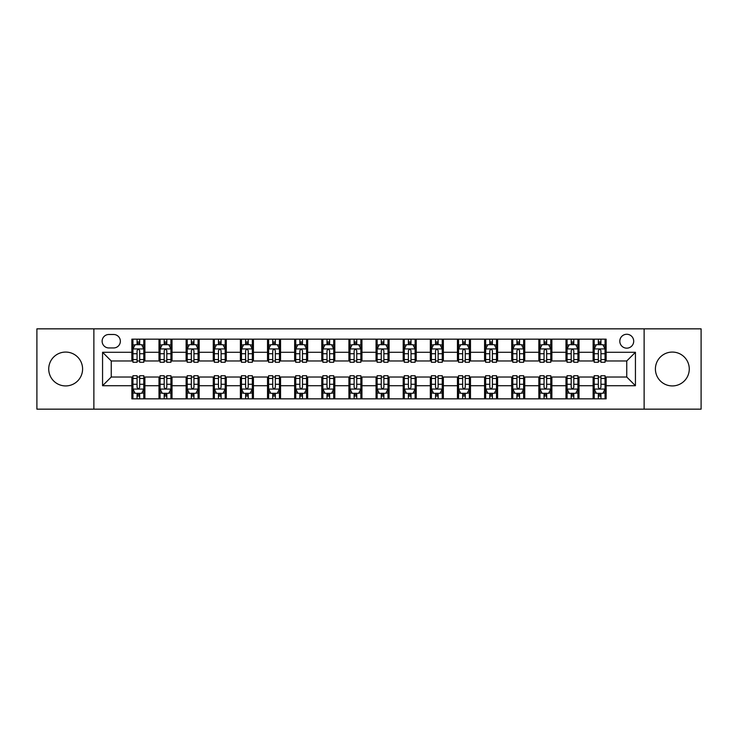 <?xml version="1.0" encoding="UTF-8"?>
<svg xmlns="http://www.w3.org/2000/svg" width="738" height="738" viewBox="0 0 738 738"><rect width="100%" height="100%" fill="white"/><g stroke="black" fill="none" stroke-linecap="round" stroke-linejoin="round"><path stroke-width="1.11" d="M672.336 352.072A16.928 16.928 0 0 0 655.409 369A16.928 16.928 0 0 0 672.336 385.928A16.928 16.928 0 0 0 689.274 369A16.928 16.928 0 0 0 672.336 352.072M65.664 352.072A16.928 16.928 0 0 0 48.726 369A16.928 16.928 0 0 0 65.664 385.928A16.928 16.928 0 0 0 82.591 369A16.928 16.928 0 0 0 65.664 352.072M626.756 334.268A6.946 6.946 0 0 0 619.809 341.214A6.946 6.946 0 0 0 626.756 348.161A6.946 6.946 0 0 0 633.702 341.214A6.946 6.946 0 0 0 626.756 334.268M644.126 409.156L701.1 409.156L701.1 328.844L644.126 328.844L644.126 409.156L93.874 409.156L93.874 328.844L36.9 328.844L36.9 409.156L93.874 409.156M108.855 347.949L113.634 347.949A6.725 6.725 0 0 0 120.359 341.214A6.725 6.725 0 0 0 113.634 334.489L108.855 334.489A6.725 6.725 0 0 0 102.13 341.214A6.725 6.725 0 0 0 108.855 347.949M644.126 328.844L93.874 328.844M131.862 385.716L102.564 385.716L102.564 352.284L131.862 352.284L131.862 360.965L111.244 360.965L111.244 377.035L131.862 377.035L131.862 398.843L606.138 398.843L606.138 377.035L626.756 377.035L626.756 360.965L606.138 360.965L606.138 352.284L635.436 352.284L635.436 385.716L606.138 385.716M606.138 352.284L606.138 339.157L131.862 339.157L131.862 352.284M593.112 339.157L593.112 360.965L594.201 360.965M598.324 360.965L600.926 360.965M605.049 360.965L606.138 360.965M593.112 360.965L577.919 360.965M565.981 339.157L565.981 360.965L567.07 360.965M571.194 360.965L573.795 360.965M565.981 360.965L550.788 360.965M538.851 339.157L538.851 360.965L539.93 360.965M544.054 360.965L546.664 360.965M538.851 360.965L523.657 360.965M511.72 339.157L511.72 360.965L512.799 360.965M516.923 360.965L519.534 360.965M511.72 360.965L496.526 360.965M484.58 339.157L484.58 360.965L485.669 360.965M489.792 360.965L492.394 360.965M484.58 360.965L469.386 360.965M457.449 339.157L457.449 360.965L458.538 360.965M462.661 360.965L465.263 360.965M457.449 360.965L442.256 360.965M430.319 339.157L430.319 360.965L431.407 360.965M435.531 360.965L438.132 360.965M430.319 360.965L415.125 360.965M403.188 339.157L403.188 360.965L404.276 360.965M408.4 360.965L411.001 360.965M403.188 360.965L387.994 360.965M376.057 339.157L376.057 360.965L377.136 360.965M381.26 360.965L383.871 360.965M376.057 360.965L360.864 360.965M348.926 339.157L348.926 360.965L350.006 360.965M354.129 360.965L356.74 360.965M348.926 360.965L333.724 360.965M321.786 339.157L321.786 360.965L322.875 360.965M326.999 360.965L329.6 360.965M321.786 360.965L306.593 360.965M294.656 339.157L294.656 360.965L295.744 360.965M299.868 360.965L302.469 360.965M294.656 360.965L279.462 360.965M267.525 339.157L267.525 360.965L268.614 360.965M272.737 360.965L275.339 360.965M267.525 360.965L252.331 360.965M240.394 339.157L240.394 360.965L241.474 360.965M245.606 360.965L248.208 360.965M240.394 360.965L225.201 360.965M213.264 339.157L213.264 360.965L214.343 360.965M218.466 360.965L221.077 360.965M213.264 360.965L198.07 360.965M186.124 339.157L186.124 360.965L187.212 360.965M191.336 360.965L193.946 360.965M186.124 360.965L170.93 360.965M158.993 339.157L158.993 360.965L160.081 360.965M164.205 360.965L166.806 360.965M158.993 360.965L143.799 360.965M131.862 360.965L132.951 360.965M137.074 360.965L139.676 360.965M131.862 377.035L132.951 377.035M137.074 377.035L139.676 377.035M143.799 377.035L144.888 377.035L144.888 398.843M160.081 377.035L144.888 377.035M164.205 377.035L166.806 377.035M170.93 377.035L172.019 377.035L172.019 398.843M187.212 377.035L172.019 377.035M191.336 377.035L193.946 377.035M198.07 377.035L199.149 377.035L199.149 398.843M214.343 377.035L199.149 377.035M218.466 377.035L221.077 377.035M225.201 377.035L226.28 377.035L226.28 398.843M241.474 377.035L226.28 377.035M245.606 377.035L248.208 377.035M252.331 377.035L253.42 377.035L253.42 398.843M268.614 377.035L253.42 377.035M272.737 377.035L275.339 377.035M279.462 377.035L280.551 377.035L280.551 398.843M295.744 377.035L280.551 377.035M299.868 377.035L302.469 377.035M306.593 377.035L307.681 377.035L307.681 398.843M322.875 377.035L307.681 377.035M326.999 377.035L329.6 377.035M333.724 377.035L334.812 377.035L334.812 398.843M350.006 377.035L334.812 377.035M354.129 377.035L356.74 377.035M360.864 377.035L361.943 377.035L361.943 398.843M377.136 377.035L361.943 377.035M381.26 377.035L383.871 377.035M387.994 377.035L389.074 377.035L389.074 398.843M404.276 377.035L389.074 377.035M408.4 377.035L411.001 377.035M415.125 377.035L416.214 377.035L416.214 398.843M431.407 377.035L416.214 377.035M435.531 377.035L438.132 377.035M442.256 377.035L443.344 377.035L443.344 398.843M458.538 377.035L443.344 377.035M462.661 377.035L465.263 377.035M469.386 377.035L470.475 377.035L470.475 398.843M485.669 377.035L470.475 377.035M489.792 377.035L492.394 377.035M496.526 377.035L497.606 377.035L497.606 398.843M512.799 377.035L497.606 377.035M516.923 377.035L519.534 377.035M523.657 377.035L524.736 377.035L524.736 398.843M539.93 377.035L524.736 377.035M544.054 377.035L546.664 377.035M550.788 377.035L551.876 377.035L551.876 398.843M567.07 377.035L551.876 377.035M571.194 377.035L573.795 377.035M577.919 377.035L579.007 377.035L579.007 398.843M594.201 377.035L579.007 377.035M598.324 377.035L600.926 377.035M605.049 377.035L606.138 377.035M144.888 339.157L144.888 360.965M131.862 344.581L132.951 344.581M137.074 344.581L139.676 344.581M143.799 344.581L144.888 344.581M131.862 393.419L132.951 393.419M137.074 393.419L139.676 393.419M143.799 393.419L144.888 393.419M158.993 377.035L158.993 398.843M172.019 339.157L172.019 360.965M158.993 344.581L160.081 344.581M164.205 344.581L166.806 344.581M170.93 344.581L172.019 344.581M158.993 393.419L160.081 393.419M164.205 393.419L166.806 393.419M170.93 393.419L172.019 393.419M186.124 377.035L186.124 398.843M186.124 393.419L187.212 393.419M191.336 393.419L193.946 393.419M198.07 393.419L199.149 393.419M199.149 339.157L199.149 360.965M186.124 344.581L187.212 344.581M191.336 344.581L193.946 344.581M198.07 344.581L199.149 344.581M213.264 377.035L213.264 398.843M213.264 393.419L214.343 393.419M218.466 393.419L221.077 393.419M225.201 393.419L226.28 393.419M226.28 339.157L226.28 360.965M213.264 344.581L214.343 344.581M218.466 344.581L221.077 344.581M225.201 344.581L226.28 344.581M240.394 377.035L240.394 398.843M240.394 393.419L241.474 393.419M245.606 393.419L248.208 393.419M252.331 393.419L253.42 393.419M253.42 339.157L253.42 360.965M240.394 344.581L241.474 344.581M245.606 344.581L248.208 344.581M252.331 344.581L253.42 344.581M267.525 377.035L267.525 398.843M267.525 393.419L268.614 393.419M272.737 393.419L275.339 393.419M279.462 393.419L280.551 393.419M280.551 339.157L280.551 360.965M267.525 344.581L268.614 344.581M272.737 344.581L275.339 344.581M279.462 344.581L280.551 344.581M294.656 377.035L294.656 398.843M294.656 393.419L295.744 393.419M299.868 393.419L302.469 393.419M306.593 393.419L307.681 393.419M307.681 339.157L307.681 360.965M294.656 344.581L295.744 344.581M299.868 344.581L302.469 344.581M306.593 344.581L307.681 344.581M321.786 377.035L321.786 398.843M321.786 393.419L322.875 393.419M326.999 393.419L329.6 393.419M333.724 393.419L334.812 393.419M334.812 339.157L334.812 360.965M321.786 344.581L322.875 344.581M326.999 344.581L329.6 344.581M333.724 344.581L334.812 344.581M348.926 377.035L348.926 398.843M348.926 393.419L350.006 393.419M354.129 393.419L356.74 393.419M360.864 393.419L361.943 393.419M361.943 339.157L361.943 360.965M348.926 344.581L350.006 344.581M354.129 344.581L356.74 344.581M360.864 344.581L361.943 344.581M376.057 377.035L376.057 398.843M376.057 393.419L377.136 393.419M381.26 393.419L383.871 393.419M387.994 393.419L389.074 393.419M389.074 339.157L389.074 360.965M376.057 344.581L377.136 344.581M381.26 344.581L383.871 344.581M387.994 344.581L389.074 344.581M403.188 377.035L403.188 398.843M403.188 393.419L404.276 393.419M408.4 393.419L411.001 393.419M415.125 393.419L416.214 393.419M416.214 339.157L416.214 360.965M403.188 344.581L404.276 344.581M408.4 344.581L411.001 344.581M415.125 344.581L416.214 344.581M430.319 377.035L430.319 398.843M430.319 393.419L431.407 393.419M435.531 393.419L438.132 393.419M442.256 393.419L443.344 393.419M443.344 339.157L443.344 360.965M430.319 344.581L431.407 344.581M435.531 344.581L438.132 344.581M442.256 344.581L443.344 344.581M457.449 377.035L457.449 398.843M457.449 393.419L458.538 393.419M462.661 393.419L465.263 393.419M469.386 393.419L470.475 393.419M470.475 339.157L470.475 360.965M457.449 344.581L458.538 344.581M462.661 344.581L465.263 344.581M469.386 344.581L470.475 344.581M484.58 377.035L484.58 398.843M484.58 393.419L485.669 393.419M489.792 393.419L492.394 393.419M496.526 393.419L497.606 393.419M497.606 339.157L497.606 360.965M484.58 344.581L485.669 344.581M489.792 344.581L492.394 344.581M496.526 344.581L497.606 344.581M511.72 377.035L511.72 398.843M511.72 393.419L512.799 393.419M516.923 393.419L519.534 393.419M523.657 393.419L524.736 393.419M524.736 339.157L524.736 360.965M511.72 344.581L512.799 344.581M516.923 344.581L519.534 344.581M523.657 344.581L524.736 344.581M538.851 377.035L538.851 398.843M538.851 393.419L539.93 393.419M544.054 393.419L546.664 393.419M550.788 393.419L551.876 393.419M551.876 339.157L551.876 360.965M538.851 344.581L539.93 344.581M544.054 344.581L546.664 344.581M550.788 344.581L551.876 344.581M565.981 377.035L565.981 398.843M565.981 393.419L567.07 393.419M571.194 393.419L573.795 393.419M577.919 393.419L579.007 393.419M579.007 339.157L579.007 360.965M565.981 344.581L567.07 344.581M571.194 344.581L573.795 344.581M577.919 344.581L579.007 344.581M593.112 377.035L593.112 398.843M593.112 393.419L594.201 393.419M598.324 393.419L600.926 393.419M605.049 393.419L606.138 393.419M593.112 344.581L594.201 344.581M598.324 344.581L600.926 344.581M605.049 344.581L606.138 344.581M111.244 360.965L102.564 352.284M111.244 377.035L102.564 385.716M635.436 352.284L626.756 360.965M635.436 385.716L626.756 377.035M139.676 341.98L137.074 341.98M143.799 359.554L139.676 359.554L139.676 362.275L143.799 362.275L143.799 349.028L141.631 344.692L135.119 344.692L132.951 349.028L132.951 362.275L137.074 362.275L137.074 359.554L132.951 359.554M132.951 349.028L132.951 339.157M143.799 349.028L143.799 339.157M137.074 344.692L137.074 339.157M139.676 339.157L139.676 344.692M139.676 359.554L139.676 350.661C138.809 348.982 137.941 348.982 137.074 350.661L137.074 359.554M137.074 396.02L139.676 396.02M132.951 378.446L137.074 378.446L137.074 375.725L132.951 375.725L132.951 388.972L135.119 393.308L141.631 393.308L143.799 388.972L143.799 375.725L139.676 375.725L139.676 378.446L143.799 378.446M143.799 388.972L143.799 398.843M132.951 388.972L132.951 398.843M139.676 393.308L139.676 398.843M137.074 398.843L137.074 393.308M137.074 378.446L137.074 387.339C137.941 389.018 138.809 389.018 139.676 387.339L139.676 378.446M166.806 341.98L164.205 341.98M170.93 359.554L166.806 359.554L166.806 362.275L170.93 362.275L170.93 349.028L168.762 344.692L162.249 344.692L160.081 349.028L160.081 362.275L164.205 362.275L164.205 359.554L160.081 359.554M160.081 349.028L160.081 339.157M170.93 349.028L170.93 339.157M164.205 344.692L164.205 339.157M166.806 339.157L166.806 344.692M166.806 359.554L166.806 350.661C165.939 348.982 165.072 348.982 164.205 350.661L164.205 359.554M193.946 341.98L191.336 341.98M198.07 359.554L193.946 359.554L193.946 362.275L198.07 362.275L198.07 349.028L195.893 344.692L189.38 344.692L187.212 349.028L187.212 362.275L191.336 362.275L191.336 359.554L187.212 359.554M187.212 349.028L187.212 339.157M198.07 349.028L198.07 339.157M191.336 344.692L191.336 339.157M193.946 339.157L193.946 344.692M193.946 359.554L193.946 350.661C193.079 348.982 192.203 348.982 191.336 350.661L191.336 359.554M221.077 341.98L218.466 341.98M225.201 359.554L221.077 359.554L221.077 362.275L225.201 362.275L225.201 349.028L223.024 344.692L216.52 344.692L214.343 349.028L214.343 362.275L218.466 362.275L218.466 359.554L214.343 359.554M214.343 349.028L214.343 339.157M225.201 349.028L225.201 339.157M218.466 344.692L218.466 339.157M221.077 339.157L221.077 344.692M221.077 359.554L221.077 350.661C220.21 348.982 219.343 348.982 218.466 350.661L218.466 359.554M164.205 396.02L166.806 396.02M160.081 378.446L164.205 378.446L164.205 375.725L160.081 375.725L160.081 388.972L162.249 393.308L168.762 393.308L170.93 388.972L170.93 375.725L166.806 375.725L166.806 378.446L170.93 378.446M170.93 388.972L170.93 398.843M160.081 388.972L160.081 398.843M166.806 393.308L166.806 398.843M164.205 398.843L164.205 393.308M164.205 378.446L164.205 387.339C165.072 389.018 165.939 389.018 166.806 387.339L166.806 378.446M191.336 396.02L193.946 396.02M187.212 378.446L191.336 378.446L191.336 375.725L187.212 375.725L187.212 388.972L189.38 393.308L195.893 393.308L198.07 388.972L198.07 375.725L193.946 375.725L193.946 378.446L198.07 378.446M198.07 388.972L198.07 398.843M187.212 388.972L187.212 398.843M193.946 393.308L193.946 398.843M191.336 398.843L191.336 393.308M191.336 378.446L191.336 387.339C192.203 389.018 193.07 389.018 193.946 387.339L193.946 378.446M218.466 396.02L221.077 396.02M214.343 378.446L218.466 378.446L218.466 375.725L214.343 375.725L214.343 388.972L216.52 393.308L223.024 393.308L225.201 388.972L225.201 375.725L221.077 375.725L221.077 378.446L225.201 378.446M225.201 388.972L225.201 398.843M214.343 388.972L214.343 398.843M221.077 393.308L221.077 398.843M218.466 398.843L218.466 393.308M218.466 378.446L218.466 387.339C219.334 389.018 220.201 389.018 221.077 387.339L221.077 378.446M248.208 341.98L245.606 341.98M252.331 359.554L248.208 359.554L248.208 362.275L252.331 362.275L252.331 349.028L250.164 344.692L243.651 344.692L241.474 349.028L241.474 362.275L245.606 362.275L245.606 359.554L241.474 359.554M241.474 349.028L241.474 339.157M252.331 349.028L252.331 339.157M245.606 344.692L245.606 339.157M248.208 339.157L248.208 344.692M248.208 359.554L248.208 350.661C247.341 348.982 246.474 348.982 245.606 350.661L245.606 359.554M245.606 396.02L248.208 396.02M241.474 378.446L245.606 378.446L245.606 375.725L241.474 375.725L241.474 388.972L243.651 393.308L250.164 393.308L252.331 388.972L252.331 375.725L248.208 375.725L248.208 378.446L252.331 378.446M252.331 388.972L252.331 398.843M241.474 388.972L241.474 398.843M248.208 393.308L248.208 398.843M245.606 398.843L245.606 393.308M245.606 378.446L245.606 387.339C246.474 389.018 247.341 389.018 248.208 387.339L248.208 378.446M275.339 341.98L272.737 341.98M279.462 359.554L275.339 359.554L275.339 362.275L279.462 362.275L279.462 349.028L277.294 344.692L270.781 344.692L268.614 349.028L268.614 362.275L272.737 362.275L272.737 359.554L268.614 359.554M268.614 349.028L268.614 339.157M279.462 349.028L279.462 339.157M272.737 344.692L272.737 339.157M275.339 339.157L275.339 344.692M275.339 359.554L275.339 350.661C274.471 348.982 273.604 348.982 272.737 350.661L272.737 359.554M302.469 341.98L299.868 341.98M306.593 359.554L302.469 359.554L302.469 362.275L306.593 362.275L306.593 349.028L304.425 344.692L297.912 344.692L295.744 349.028L295.744 362.275L299.868 362.275L299.868 359.554L295.744 359.554M295.744 349.028L295.744 339.157M306.593 349.028L306.593 339.157M299.868 344.692L299.868 339.157M302.469 339.157L302.469 344.692M302.469 359.554L302.469 350.661C301.602 348.982 300.735 348.982 299.868 350.661L299.868 359.554M329.6 341.98L326.999 341.98M333.724 359.554L329.6 359.554L329.6 362.275L333.724 362.275L333.724 349.028L331.556 344.692L325.043 344.692L322.875 349.028L322.875 362.275L326.999 362.275L326.999 359.554L322.875 359.554M322.875 349.028L322.875 339.157M333.724 349.028L333.724 339.157M326.999 344.692L326.999 339.157M329.6 339.157L329.6 344.692M329.6 359.554L329.6 350.661C328.733 348.982 327.866 348.982 326.999 350.661L326.999 359.554M356.74 341.98L354.129 341.98M360.864 359.554L356.74 359.554L356.74 362.275L360.864 362.275L360.864 349.028L358.686 344.692L352.174 344.692L350.006 349.028L350.006 362.275L354.129 362.275L354.129 359.554L350.006 359.554M350.006 349.028L350.006 339.157M360.864 349.028L360.864 339.157M354.129 344.692L354.129 339.157M356.74 339.157L356.74 344.692M356.74 359.554L356.74 350.661C355.873 348.982 354.996 348.982 354.129 350.661L354.129 359.554M383.871 341.98L381.26 341.98M387.994 359.554L383.871 359.554L383.871 362.275L387.994 362.275L387.994 349.028L385.826 344.692L379.314 344.692L377.136 349.028L377.136 362.275L381.26 362.275L381.26 359.554L377.136 359.554M377.136 349.028L377.136 339.157M387.994 349.028L387.994 339.157M381.26 344.692L381.26 339.157M383.871 339.157L383.871 344.692M383.871 359.554L383.871 350.661C383.004 348.982 382.136 348.982 381.26 350.661L381.26 359.554M272.737 396.02L275.339 396.02M268.614 378.446L272.737 378.446L272.737 375.725L268.614 375.725L268.614 388.972L270.781 393.308L277.294 393.308L279.462 388.972L279.462 375.725L275.339 375.725L275.339 378.446L279.462 378.446M279.462 388.972L279.462 398.843M268.614 388.972L268.614 398.843M275.339 393.308L275.339 398.843M272.737 398.843L272.737 393.308M272.737 378.446L272.737 387.339C273.604 389.018 274.471 389.018 275.339 387.339L275.339 378.446M299.868 396.02L302.469 396.02M295.744 378.446L299.868 378.446L299.868 375.725L295.744 375.725L295.744 388.972L297.912 393.308L304.425 393.308L306.593 388.972L306.593 375.725L302.469 375.725L302.469 378.446L306.593 378.446M306.593 388.972L306.593 398.843M295.744 388.972L295.744 398.843M302.469 393.308L302.469 398.843M299.868 398.843L299.868 393.308M299.868 378.446L299.868 387.339C300.735 389.018 301.602 389.018 302.469 387.339L302.469 378.446M326.999 396.02L329.6 396.02M322.875 378.446L326.999 378.446L326.999 375.725L322.875 375.725L322.875 388.972L325.043 393.308L331.556 393.308L333.724 388.972L333.724 375.725L329.6 375.725L329.6 378.446L333.724 378.446M333.724 388.972L333.724 398.843M322.875 388.972L322.875 398.843M329.6 393.308L329.6 398.843M326.999 398.843L326.999 393.308M326.999 378.446L326.999 387.339C327.866 389.018 328.733 389.018 329.6 387.339L329.6 378.446M354.129 396.02L356.74 396.02M350.006 378.446L354.129 378.446L354.129 375.725L350.006 375.725L350.006 388.972L352.174 393.308L358.686 393.308L360.864 388.972L360.864 375.725L356.74 375.725L356.74 378.446L360.864 378.446M360.864 388.972L360.864 398.843M350.006 388.972L350.006 398.843M356.74 393.308L356.74 398.843M354.129 398.843L354.129 393.308M354.129 378.446L354.129 387.339C354.996 389.018 355.864 389.018 356.74 387.339L356.74 378.446M381.26 396.02L383.871 396.02M377.136 378.446L381.26 378.446L381.26 375.725L377.136 375.725L377.136 388.972L379.314 393.308L385.826 393.308L387.994 388.972L387.994 375.725L383.871 375.725L383.871 378.446L387.994 378.446M387.994 388.972L387.994 398.843M377.136 388.972L377.136 398.843M383.871 393.308L383.871 398.843M381.26 398.843L381.26 393.308M381.26 378.446L381.26 387.339C382.127 389.018 383.004 389.018 383.871 387.339L383.871 378.446M411.001 341.98L408.4 341.98M415.125 359.554L411.001 359.554L411.001 362.275L415.125 362.275L415.125 349.028L412.957 344.692L406.444 344.692L404.276 349.028L404.276 362.275L408.4 362.275L408.4 359.554L404.276 359.554M404.276 349.028L404.276 339.157M415.125 349.028L415.125 339.157M408.4 344.692L408.4 339.157M411.001 339.157L411.001 344.692M411.001 359.554L411.001 350.661C410.134 348.982 409.267 348.982 408.4 350.661L408.4 359.554M408.4 396.02L411.001 396.02M404.276 378.446L408.4 378.446L408.4 375.725L404.276 375.725L404.276 388.972L406.444 393.308L412.957 393.308L415.125 388.972L415.125 375.725L411.001 375.725L411.001 378.446L415.125 378.446M415.125 388.972L415.125 398.843M404.276 388.972L404.276 398.843M411.001 393.308L411.001 398.843M408.4 398.843L408.4 393.308M408.4 378.446L408.4 387.339C409.267 389.018 410.134 389.018 411.001 387.339L411.001 378.446M438.132 341.98L435.531 341.98M442.256 359.554L438.132 359.554L438.132 362.275L442.256 362.275L442.256 349.028L440.088 344.692L433.575 344.692L431.407 349.028L431.407 362.275L435.531 362.275L435.531 359.554L431.407 359.554M431.407 349.028L431.407 339.157M442.256 349.028L442.256 339.157M435.531 344.692L435.531 339.157M438.132 339.157L438.132 344.692M438.132 359.554L438.132 350.661C437.265 348.982 436.398 348.982 435.531 350.661L435.531 359.554M435.531 396.02L438.132 396.02M431.407 378.446L435.531 378.446L435.531 375.725L431.407 375.725L431.407 388.972L433.575 393.308L440.088 393.308L442.256 388.972L442.256 375.725L438.132 375.725L438.132 378.446L442.256 378.446M442.256 388.972L442.256 398.843M431.407 388.972L431.407 398.843M438.132 393.308L438.132 398.843M435.531 398.843L435.531 393.308M435.531 378.446L435.531 387.339C436.398 389.018 437.265 389.018 438.132 387.339L438.132 378.446M465.263 341.98L462.661 341.98M469.386 359.554L465.263 359.554L465.263 362.275L469.386 362.275L469.386 349.028L467.219 344.692L460.706 344.692L458.538 349.028L458.538 362.275L462.661 362.275L462.661 359.554L458.538 359.554M458.538 349.028L458.538 339.157M469.386 349.028L469.386 339.157M462.661 344.692L462.661 339.157M465.263 339.157L465.263 344.692M465.263 359.554L465.263 350.661C464.396 348.982 463.529 348.982 462.661 350.661L462.661 359.554M462.661 396.02L465.263 396.02M458.538 378.446L462.661 378.446L462.661 375.725L458.538 375.725L458.538 388.972L460.706 393.308L467.219 393.308L469.386 388.972L469.386 375.725L465.263 375.725L465.263 378.446L469.386 378.446M469.386 388.972L469.386 398.843M458.538 388.972L458.538 398.843M465.263 393.308L465.263 398.843M462.661 398.843L462.661 393.308M462.661 378.446L462.661 387.339C463.529 389.018 464.396 389.018 465.263 387.339L465.263 378.446M492.394 341.98L489.792 341.98M496.526 359.554L492.394 359.554L492.394 362.275L496.526 362.275L496.526 349.028L494.349 344.692L487.836 344.692L485.669 349.028L485.669 362.275L489.792 362.275L489.792 359.554L485.669 359.554M485.669 349.028L485.669 339.157M496.526 349.028L496.526 339.157M489.792 344.692L489.792 339.157M492.394 339.157L492.394 344.692M492.394 359.554L492.394 350.661C491.526 348.982 490.659 348.982 489.792 350.661L489.792 359.554M489.792 396.02L492.394 396.02M485.669 378.446L489.792 378.446L489.792 375.725L485.669 375.725L485.669 388.972L487.836 393.308L494.349 393.308L496.526 388.972L496.526 375.725L492.394 375.725L492.394 378.446L496.526 378.446M496.526 388.972L496.526 398.843M485.669 388.972L485.669 398.843M492.394 393.308L492.394 398.843M489.792 398.843L489.792 393.308M489.792 378.446L489.792 387.339C490.659 389.018 491.526 389.018 492.394 387.339L492.394 378.446M519.534 341.98L516.923 341.98M523.657 359.554L519.534 359.554L519.534 362.275L523.657 362.275L523.657 349.028L521.48 344.692L514.976 344.692L512.799 349.028L512.799 362.275L516.923 362.275L516.923 359.554L512.799 359.554M512.799 349.028L512.799 339.157M523.657 349.028L523.657 339.157M516.923 344.692L516.923 339.157M519.534 339.157L519.534 344.692M519.534 359.554L519.534 350.661C518.666 348.982 517.799 348.982 516.923 350.661L516.923 359.554M516.923 396.02L519.534 396.02M512.799 378.446L516.923 378.446L516.923 375.725L512.799 375.725L512.799 388.972L514.976 393.308L521.48 393.308L523.657 388.972L523.657 375.725L519.534 375.725L519.534 378.446L523.657 378.446M523.657 388.972L523.657 398.843M512.799 388.972L512.799 398.843M519.534 393.308L519.534 398.843M516.923 398.843L516.923 393.308M516.923 378.446L516.923 387.339C517.79 389.018 518.657 389.018 519.534 387.339L519.534 378.446M546.664 341.98L544.054 341.98M550.788 359.554L546.664 359.554L546.664 362.275L550.788 362.275L550.788 349.028L548.62 344.692L542.107 344.692L539.93 349.028L539.93 362.275L544.054 362.275L544.054 359.554L539.93 359.554M539.93 349.028L539.93 339.157M550.788 349.028L550.788 339.157M544.054 344.692L544.054 339.157M546.664 339.157L546.664 344.692M546.664 359.554L546.664 350.661C545.797 348.982 544.93 348.982 544.054 350.661L544.054 359.554M544.054 396.02L546.664 396.02M539.93 378.446L544.054 378.446L544.054 375.725L539.93 375.725L539.93 388.972L542.107 393.308L548.62 393.308L550.788 388.972L550.788 375.725L546.664 375.725L546.664 378.446L550.788 378.446M550.788 388.972L550.788 398.843M539.93 388.972L539.93 398.843M546.664 393.308L546.664 398.843M544.054 398.843L544.054 393.308M544.054 378.446L544.054 387.339C544.921 389.018 545.797 389.018 546.664 387.339L546.664 378.446M573.795 341.98L571.194 341.98M577.919 359.554L573.795 359.554L573.795 362.275L577.919 362.275L577.919 349.028L575.751 344.692L569.238 344.692L567.07 349.028L567.07 362.275L571.194 362.275L571.194 359.554L567.07 359.554M567.07 349.028L567.07 339.157M577.919 349.028L577.919 339.157M571.194 344.692L571.194 339.157M573.795 339.157L573.795 344.692M573.795 359.554L573.795 350.661C572.928 348.982 572.061 348.982 571.194 350.661L571.194 359.554M571.194 396.02L573.795 396.02M567.07 378.446L571.194 378.446L571.194 375.725L567.07 375.725L567.07 388.972L569.238 393.308L575.751 393.308L577.919 388.972L577.919 375.725L573.795 375.725L573.795 378.446L577.919 378.446M577.919 388.972L577.919 398.843M567.07 388.972L567.07 398.843M573.795 393.308L573.795 398.843M571.194 398.843L571.194 393.308M571.194 378.446L571.194 387.339C572.061 389.018 572.928 389.018 573.795 387.339L573.795 378.446M600.926 341.98L598.324 341.98M605.049 359.554L600.926 359.554L600.926 362.275L605.049 362.275L605.049 349.028L602.881 344.692L596.369 344.692L594.201 349.028L594.201 362.275L598.324 362.275L598.324 359.554L594.201 359.554M594.201 349.028L594.201 339.157M605.049 349.028L605.049 339.157M598.324 344.692L598.324 339.157M600.926 339.157L600.926 344.692M600.926 359.554L600.926 350.661C600.059 348.982 599.191 348.982 598.324 350.661L598.324 359.554M598.324 396.02L600.926 396.02M594.201 378.446L598.324 378.446L598.324 375.725L594.201 375.725L594.201 388.972L596.369 393.308L602.881 393.308L605.049 388.972L605.049 375.725L600.926 375.725L600.926 378.446L605.049 378.446M605.049 388.972L605.049 398.843M594.201 388.972L594.201 398.843M600.926 393.308L600.926 398.843M598.324 398.843L598.324 393.308M598.324 378.446L598.324 387.339C599.191 389.018 600.059 389.018 600.926 387.339L600.926 378.446M158.993 385.716L144.888 385.716M158.993 352.284L144.888 352.284M186.124 352.284L172.019 352.284M186.124 385.716L172.019 385.716M213.264 352.284L199.149 352.284M213.264 385.716L199.149 385.716M240.394 352.284L226.28 352.284M240.394 385.716L226.28 385.716M267.525 352.284L253.42 352.284M267.525 385.716L253.42 385.716M294.656 352.284L280.551 352.284M294.656 385.716L280.551 385.716M321.786 352.284L307.681 352.284M321.786 385.716L307.681 385.716M348.926 352.284L334.812 352.284M348.926 385.716L334.812 385.716M376.057 352.284L361.943 352.284M376.057 385.716L361.943 385.716M403.188 352.284L389.074 352.284M403.188 385.716L389.074 385.716M430.319 352.284L416.214 352.284M430.319 385.716L416.214 385.716M457.449 352.284L443.344 352.284M457.449 385.716L443.344 385.716M484.58 352.284L470.475 352.284M484.58 385.716L470.475 385.716M511.72 352.284L497.606 352.284M511.72 385.716L497.606 385.716M538.851 352.284L524.736 352.284M538.851 385.716L524.736 385.716M565.981 352.284L551.876 352.284M565.981 385.716L551.876 385.716M593.112 352.284L579.007 352.284M593.112 385.716L579.007 385.716M143.744 348.926L133.006 348.926M132.951 344.95L134.989 344.95M141.761 344.95L143.799 344.95M137.074 353.733L132.951 353.733M143.799 353.733L139.676 353.733M139.676 343.354L137.074 343.354M133.006 389.074L143.744 389.074M143.799 393.05L141.761 393.05M134.989 393.05L132.951 393.05M139.676 384.267L143.799 384.267M132.951 384.267L137.074 384.267M137.074 394.646L139.676 394.646M170.884 348.926L160.137 348.926M160.081 344.95L162.12 344.95M168.891 344.95L170.93 344.95M164.205 353.733L160.081 353.733M170.93 353.733L166.806 353.733M166.806 343.354L164.205 343.354M198.015 348.926L187.267 348.926M187.212 344.95L189.251 344.95M196.022 344.95L198.07 344.95M191.336 353.733L187.212 353.733M198.07 353.733L193.946 353.733M193.946 343.354L191.336 343.354M225.145 348.926L214.398 348.926M214.343 344.95L216.382 344.95M223.162 344.95L225.201 344.95M218.466 353.733L214.343 353.733M225.201 353.733L221.077 353.733M221.077 343.354L218.466 343.354M160.137 389.074L170.884 389.074M170.93 393.05L168.891 393.05M162.12 393.05L160.081 393.05M166.806 384.267L170.93 384.267M160.081 384.267L164.205 384.267M164.205 394.646L166.806 394.646M187.267 389.074L198.015 389.074M198.07 393.05L196.022 393.05M189.251 393.05L187.212 393.05M193.946 384.267L198.07 384.267M187.212 384.267L191.336 384.267M191.336 394.646L193.946 394.646M214.398 389.074L225.145 389.074M225.201 393.05L223.162 393.05M216.382 393.05L214.343 393.05M221.077 384.267L225.201 384.267M214.343 384.267L218.466 384.267M218.466 394.646L221.077 394.646M252.276 348.926L241.529 348.926M241.474 344.95L243.522 344.95M250.293 344.95L252.331 344.95M245.606 353.733L241.474 353.733M252.331 353.733L248.208 353.733M248.208 343.354L245.606 343.354M241.529 389.074L252.276 389.074M252.331 393.05L250.293 393.05M243.522 393.05L241.474 393.05M248.208 384.267L252.331 384.267M241.474 384.267L245.606 384.267M245.606 394.646L248.208 394.646M279.407 348.926L268.669 348.926M268.614 344.95L270.652 344.95M277.423 344.95L279.462 344.95M272.737 353.733L268.614 353.733M279.462 353.733L275.339 353.733M275.339 343.354L272.737 343.354M306.538 348.926L295.8 348.926M295.744 344.95L297.783 344.95M304.554 344.95L306.593 344.95M299.868 353.733L295.744 353.733M306.593 353.733L302.469 353.733M302.469 343.354L299.868 343.354M333.677 348.926L322.93 348.926M322.875 344.95L324.914 344.95M331.685 344.95L333.724 344.95M326.999 353.733L322.875 353.733M333.724 353.733L329.6 353.733M329.6 343.354L326.999 343.354M360.808 348.926L350.061 348.926M350.006 344.95L352.044 344.95M358.816 344.95L360.864 344.95M354.129 353.733L350.006 353.733M360.864 353.733L356.74 353.733M356.74 343.354L354.129 343.354M387.939 348.926L377.192 348.926M377.136 344.95L379.184 344.95M385.956 344.95L387.994 344.95M381.26 353.733L377.136 353.733M387.994 353.733L383.871 353.733M383.871 343.354L381.26 343.354M268.669 389.074L279.407 389.074M279.462 393.05L277.423 393.05M270.652 393.05L268.614 393.05M275.339 384.267L279.462 384.267M268.614 384.267L272.737 384.267M272.737 394.646L275.339 394.646M295.8 389.074L306.538 389.074M306.593 393.05L304.554 393.05M297.783 393.05L295.744 393.05M302.469 384.267L306.593 384.267M295.744 384.267L299.868 384.267M299.868 394.646L302.469 394.646M322.93 389.074L333.677 389.074M333.724 393.05L331.685 393.05M324.914 393.05L322.875 393.05M329.6 384.267L333.724 384.267M322.875 384.267L326.999 384.267M326.999 394.646L329.6 394.646M350.061 389.074L360.808 389.074M360.864 393.05L358.816 393.05M352.044 393.05L350.006 393.05M356.74 384.267L360.864 384.267M350.006 384.267L354.129 384.267M354.129 394.646L356.74 394.646M377.192 389.074L387.939 389.074M387.994 393.05L385.956 393.05M379.184 393.05L377.136 393.05M383.871 384.267L387.994 384.267M377.136 384.267L381.26 384.267M381.26 394.646L383.871 394.646M415.07 348.926L404.323 348.926M404.276 344.95L406.315 344.95M413.086 344.95L415.125 344.95M408.4 353.733L404.276 353.733M415.125 353.733L411.001 353.733M411.001 343.354L408.4 343.354M404.323 389.074L415.07 389.074M415.125 393.05L413.086 393.05M406.315 393.05L404.276 393.05M411.001 384.267L415.125 384.267M404.276 384.267L408.4 384.267M408.4 394.646L411.001 394.646M442.2 348.926L431.462 348.926M431.407 344.95L433.446 344.95M440.217 344.95L442.256 344.95M435.531 353.733L431.407 353.733M442.256 353.733L438.132 353.733M438.132 343.354L435.531 343.354M431.462 389.074L442.2 389.074M442.256 393.05L440.217 393.05M433.446 393.05L431.407 393.05M438.132 384.267L442.256 384.267M431.407 384.267L435.531 384.267M435.531 394.646L438.132 394.646M469.331 348.926L458.593 348.926M458.538 344.95L460.577 344.95M467.348 344.95L469.386 344.95M462.661 353.733L458.538 353.733M469.386 353.733L465.263 353.733M465.263 343.354L462.661 343.354M458.593 389.074L469.331 389.074M469.386 393.05L467.348 393.05M460.577 393.05L458.538 393.05M465.263 384.267L469.386 384.267M458.538 384.267L462.661 384.267M462.661 394.646L465.263 394.646M496.471 348.926L485.724 348.926M485.669 344.95L487.707 344.95M494.478 344.95L496.526 344.95M489.792 353.733L485.669 353.733M496.526 353.733L492.394 353.733M492.394 343.354L489.792 343.354M485.724 389.074L496.471 389.074M496.526 393.05L494.478 393.05M487.707 393.05L485.669 393.05M492.394 384.267L496.526 384.267M485.669 384.267L489.792 384.267M489.792 394.646L492.394 394.646M523.602 348.926L512.855 348.926M512.799 344.95L514.838 344.95M521.618 344.95L523.657 344.95M516.923 353.733L512.799 353.733M523.657 353.733L519.534 353.733M519.534 343.354L516.923 343.354M512.855 389.074L523.602 389.074M523.657 393.05L521.618 393.05M514.838 393.05L512.799 393.05M519.534 384.267L523.657 384.267M512.799 384.267L516.923 384.267M516.923 394.646L519.534 394.646M550.732 348.926L539.985 348.926M539.93 344.95L541.978 344.95M548.749 344.95L550.788 344.95M544.054 353.733L539.93 353.733M550.788 353.733L546.664 353.733M546.664 343.354L544.054 343.354M539.985 389.074L550.732 389.074M550.788 393.05L548.749 393.05M541.978 393.05L539.93 393.05M546.664 384.267L550.788 384.267M539.93 384.267L544.054 384.267M544.054 394.646L546.664 394.646M577.863 348.926L567.116 348.926M567.07 344.95L569.109 344.95M575.88 344.95L577.919 344.95M571.194 353.733L567.07 353.733M577.919 353.733L573.795 353.733M573.795 343.354L571.194 343.354M567.116 389.074L577.863 389.074M577.919 393.05L575.88 393.05M569.109 393.05L567.07 393.05M573.795 384.267L577.919 384.267M567.07 384.267L571.194 384.267M571.194 394.646L573.795 394.646M604.994 348.926L594.256 348.926M594.201 344.95L596.239 344.95M603.011 344.95L605.049 344.95M598.324 353.733L594.201 353.733M605.049 353.733L600.926 353.733M600.926 343.354L598.324 343.354M594.256 389.074L604.994 389.074M605.049 393.05L603.011 393.05M596.239 393.05L594.201 393.05M600.926 384.267L605.049 384.267M594.201 384.267L598.324 384.267M598.324 394.646L600.926 394.646"/></g></svg>
